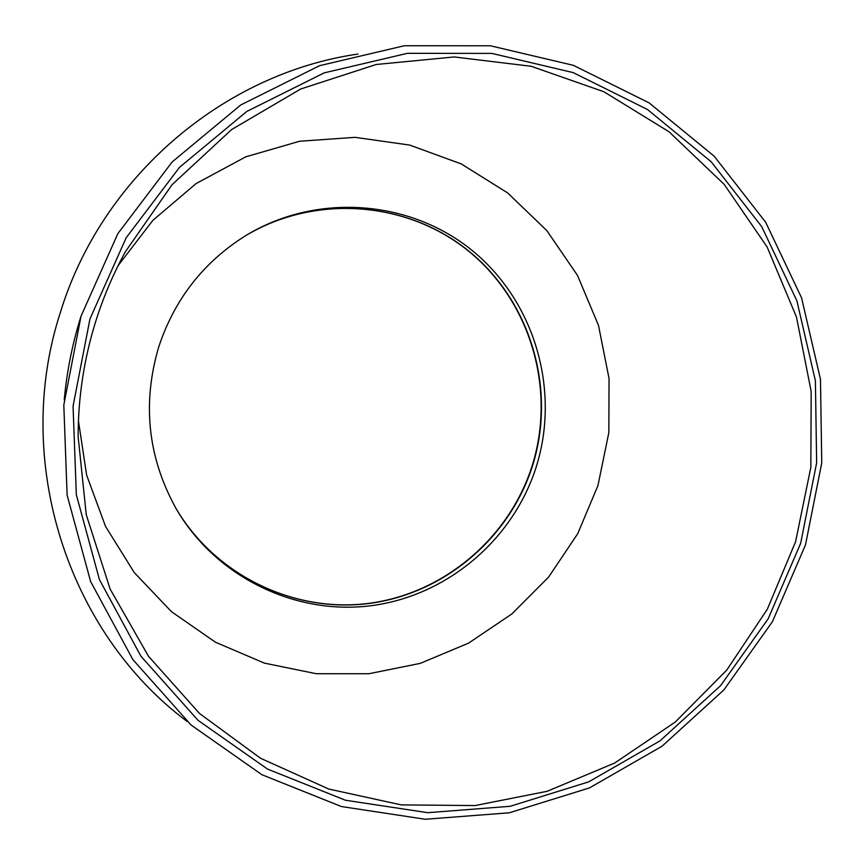 <?xml version="1.0" encoding="UTF-8"?>
<svg xmlns="http://www.w3.org/2000/svg" width="865" height="865" viewBox="0 0 865 865"><rect width="100%" height="100%" fill="white"/><g stroke="black" fill="none" stroke-linecap="round" stroke-linejoin="round"><path stroke-width="1.3" d="M795.573 541.76L810.84 467.381L811.175 391.467L796.46 317.001L767.125 246.979L724.146 184.321L669.045 131.761L603.878 91.744L531.261 66.302L454.222 56.949L376.167 64.497L300.728 88.987L231.539 129.609L172.07 184.699L125.36 251.747C113.315 273.772 103.508 296.771 95.918 320.764C84.11 358.456 78.174 396.992 78.12 436.393L86.251 514.697L110.147 589.097L148.521 656.297L199.447 713.43L260.462 758.216L328.743 789.031L401.295 804.904L475.08 805.564L547.123 791.302L614.691 763.016L675.284 722.026L726.762 670.083L767.32 609.23L795.573 541.76M78.434 420.833L86.641 475.144L105.541 526.428L134.248 572.554L171.432 611.652L215.439 642.208L264.387 663.12L316.233 673.716L368.89 673.738L420.314 663.358L468.571 643.127L511.875 613.945L548.691 576.987L577.723 533.673L597.931 485.633L608.841 432.619L609.047 378.481L598.483 325.359L577.485 275.373L546.81 230.577L507.56 192.863L461.24 163.907L409.686 145.071L355.018 137.34L299.571 141.254L245.801 156.825L196.139 183.542L152.91 220.305L118.17 265.544M187.229 721.529C67.394 632.315 11.937 460.202 60.561 311.854C102.048 176.547 223.884 73.309 358.024 54.052M536.419 466.257C560.336 389.726 534.689 301.496 472.322 250.612C410.064 199.718 316.46 192.43 245.682 235.648C203.459 262.138 174.438 299.322 158.641 347.2C142.087 403.641 147.85 457.347 175.919 508.306C215.385 576.879 295.214 615.577 371.366 605.673C447.583 595.736 513.561 539.284 536.419 466.257M800.644 543.361L816.636 462.851L815.403 380.784L796.892 300.825L761.719 226.652L711.214 161.787L647.452 109.487L573.203 72.617L491.871 53.403L407.437 53.316L324.256 72.855L246.817 111.444L179.488 167.367L126.16 237.778L89.971 318.882L73.06 406.172L76.325 494.726L99.432 579.582L140.854 656.113L198.009 720.318L267.523 769.082L345.481 800.244L427.743 812.689L510.155 806.299L588.741 781.852L659.941 740.905L720.61 685.631L768.185 618.756L800.644 543.361M64.248 399.749C66.865 371.301 72.455 343.448 81.029 316.179L117.856 233.626L172.146 161.95L240.708 105L319.596 65.675L404.366 45.737L490.444 45.791L573.387 65.329L649.118 102.892L714.155 156.165L765.676 222.262L801.563 297.83L820.474 379.292L821.75 462.905L805.477 544.939L772.391 621.751L723.908 689.892L662.06 746.203L589.465 787.918L509.312 812.797L425.288 819.263L341.394 806.537L261.911 774.726L191.057 724.989L132.832 659.541L90.641 581.572L67.124 495.169L63.805 405.025L81.029 316.179M532.364 465.132C509.734 537.414 444.545 593.293 369.204 603.305C293.938 613.263 214.888 575.322 175.508 507.593C214.855 575.301 293.97 613.371 369.355 603.435C444.815 593.444 510.08 537.522 532.71 465.219C556.4 389.434 531.067 302.08 469.392 251.585C407.837 201.069 315.217 193.598 244.979 236.08C315.26 193.587 407.75 201.145 469.187 251.618C530.742 302.069 556.044 389.369 532.364 465.121"/></g></svg>

